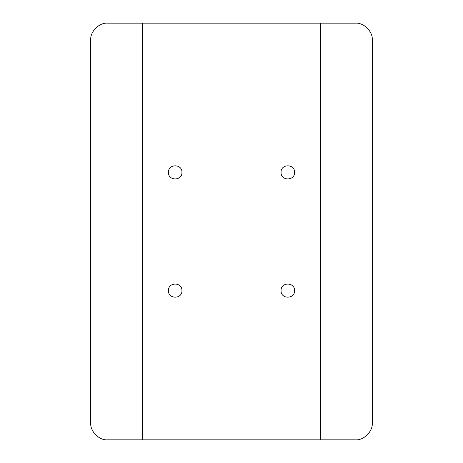 <?xml version="1.0" encoding="UTF-8"?>
<svg xmlns="http://www.w3.org/2000/svg" width="463" height="463" viewBox="0 0 463 463"><rect width="100%" height="100%" fill="white"/><g stroke="black" fill="none" stroke-linecap="round" stroke-linejoin="round"><path stroke-width="0.69" d="M168.434 172.375C168.063 181.085 182.318 181.085 181.947 172.375C182.318 181.085 168.063 181.085 168.434 172.375C168.063 163.659 182.318 163.659 181.947 172.375C182.318 163.659 168.063 163.659 168.434 172.375M281.053 172.375C280.682 181.085 294.937 181.085 294.566 172.375C294.937 181.085 280.682 181.085 281.053 172.375C280.682 163.659 294.937 163.659 294.566 172.375C294.937 163.659 280.682 163.659 281.053 172.375M281.053 290.625C280.682 299.341 294.937 299.341 294.566 290.625C294.937 299.341 280.682 299.341 281.053 290.625C280.682 281.915 294.937 281.915 294.566 290.625C294.937 281.915 280.682 281.915 281.053 290.625M168.434 290.625C168.063 299.341 182.318 299.341 181.947 290.625C182.318 299.341 168.063 299.341 168.434 290.625C168.063 281.915 182.318 281.915 181.947 290.625C182.318 281.915 168.063 281.915 168.434 290.625M372.275 422.956C373.033 431.313 363.744 440.602 355.381 439.85C363.744 440.602 373.033 431.313 372.275 422.956L372.275 40.044C373.033 31.687 363.744 22.398 355.381 23.15C363.744 22.398 373.033 31.687 372.275 40.044M107.619 439.85C99.256 440.602 89.967 431.313 90.725 422.956C89.967 431.313 99.256 440.602 107.619 439.85L355.381 439.85M355.381 23.15L107.619 23.15C99.256 22.398 89.967 31.687 90.725 40.044L90.725 422.956M142.303 439.85L142.303 23.15M320.697 23.15L320.697 439.85M90.725 40.044C89.967 31.687 99.256 22.398 107.619 23.15"/></g></svg>
